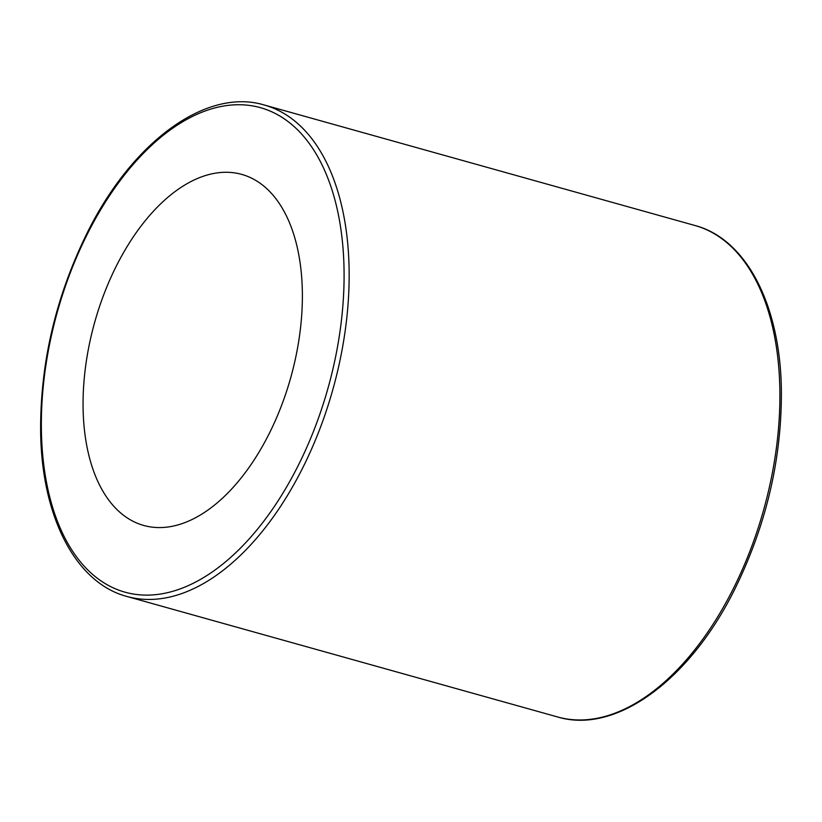 <?xml version="1.0" encoding="UTF-8"?>
<svg xmlns="http://www.w3.org/2000/svg" width="822" height="822" viewBox="0 0 822 822"><rect width="100%" height="100%" fill="white"/><g stroke="black" fill="none" stroke-linecap="round" stroke-linejoin="round"><path stroke-width="1.23" d="M269.102 433.811A182.248 101.887 105.6 0 1 143.614 525.433A182.248 101.887 105.6 0 1 116.334 266.051A182.248 101.887 105.6 0 1 241.822 174.418A182.248 101.887 105.6 0 1 269.102 433.811M298.139 465.684A251.501 140.603 -74.4 0 0 301.407 133.832A251.501 140.603 -74.4 0 0 87.296 234.167A251.501 140.603 -74.4 0 0 84.029 566.019A251.501 140.603 -74.4 0 0 298.139 465.684M126.886 596.453C75.521 582.911 41.501 516.617 40.627 431.273C40.237 363.098 55.68 297.122 86.957 233.345C132.013 141.898 206.188 87.389 264.376 105.031A255.149 142.638 105.6 0 1 302.568 468.18A255.149 142.638 105.6 0 1 126.886 596.453L557.624 716.969A255.149 142.638 -74.4 0 0 733.316 588.696A255.149 142.638 -74.4 0 0 695.114 225.547C746.376 239.068 780.376 305.126 781.373 390.245C781.835 458.563 766.402 524.703 735.043 588.655C689.987 680.102 615.801 734.611 557.624 716.969M264.376 105.031L695.114 225.547"/></g></svg>
